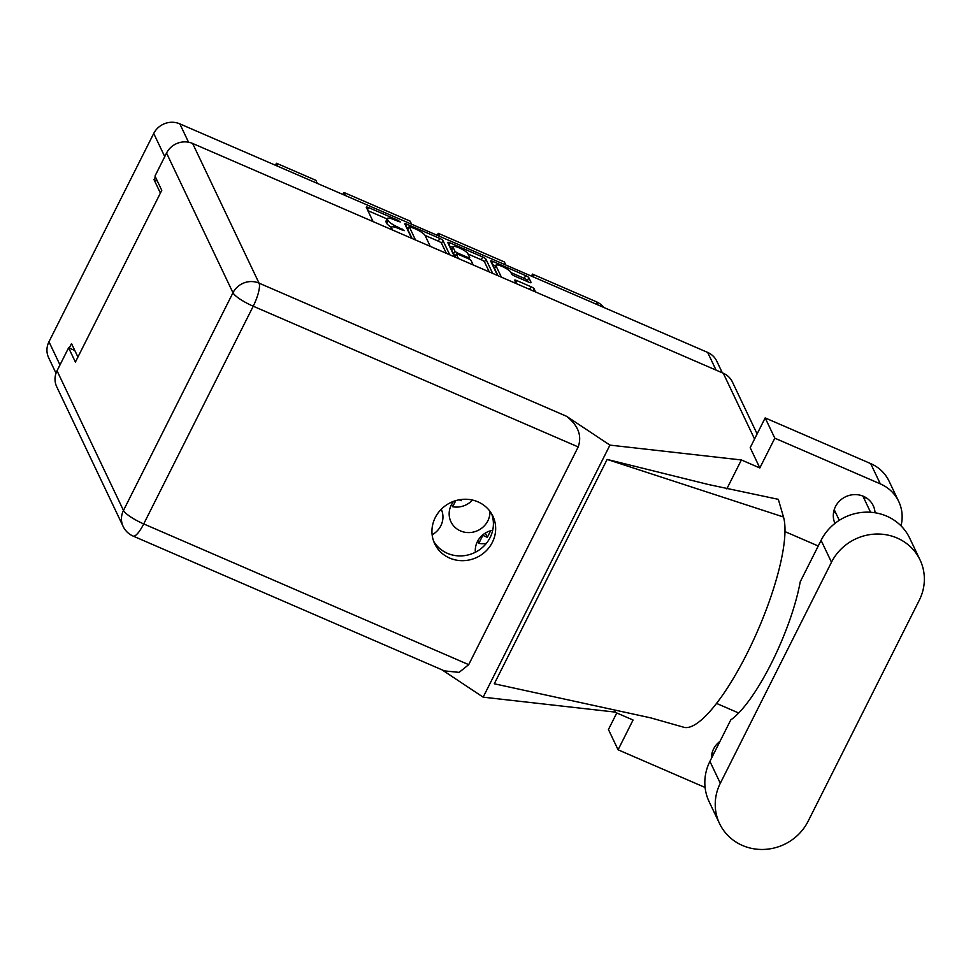 <?xml version="1.0" encoding="UTF-8"?>
<svg xmlns="http://www.w3.org/2000/svg" width="973" height="973" viewBox="0 0 973 973"><rect width="100%" height="100%" fill="white"/><g stroke="black" fill="none" stroke-linecap="round" stroke-linejoin="round"><path stroke-width="1.46" d="M477.707 541.024L478.813 543.36A20.615 19.448 154.6 0 0 486.342 543.384M492.703 530.236A20.615 19.448 154.6 0 0 477.402 541.62A20.615 19.448 154.6 0 0 475.371 552.25M432.134 534.785A20.615 19.448 154.6 0 0 440.83 525.785A20.615 19.448 154.6 0 0 441.268 509.256M451.581 504.415L452.688 506.738A20.615 19.448 154.6 0 0 472.464 500.061M453.637 501.326A20.615 19.448 154.6 0 0 451.277 505.011A20.615 19.448 154.6 0 0 450.937 521.783A20.615 19.448 154.6 0 0 469.168 532.584A20.615 19.448 154.6 0 0 487.85 520.847A20.615 19.448 154.6 0 0 489.954 511.287M497.969 275.675L494.564 268.536A8.331 1.764 26.7 0 1 494.515 267.989L495.902 265.215A8.331 1.764 26.7 0 1 503.15 266.906A8.331 1.764 26.7 0 1 510.74 272.16L511.616 274.009A3.114 0.657 26.7 0 0 514.814 276.137L528.765 282.17A3.114 0.657 26.7 0 0 531.1 282.644A3.114 0.657 26.7 0 0 531.088 282.438L528.838 277.719A3.114 0.657 26.7 0 0 525.639 275.59L493.043 261.482A3.114 0.657 26.7 0 0 490.708 261.007A3.114 0.657 26.7 0 0 490.733 261.214L497.519 275.481M495.902 265.215A8.331 1.764 26.7 0 0 495.962 265.763L501.229 276.831M516.091 283.532A8.331 1.764 26.7 0 0 515.994 283.228L514.656 280.406A3.114 0.657 26.7 0 1 514.632 280.2A3.114 0.657 26.7 0 1 516.979 280.662L530.917 286.707A3.114 0.657 26.7 0 1 534.128 288.835L535.624 291.985M449.733 254.792L442.946 240.526A3.114 0.657 26.7 0 0 439.747 238.397L407.152 224.289A3.114 0.657 26.7 0 0 404.817 223.814A3.114 0.657 26.7 0 0 404.841 224.021L411.628 238.288M56.02 373.243L48.65 357.76A19.667 18.548 -25.4 0 1 48.966 341.754L153.722 133.459A19.667 18.548 -25.4 0 1 179.81 123.851L707.651 352.421A19.667 18.548 -25.4 0 1 716.773 361.141L722.331 372.841M391.401 227.268A9.961 2.104 26.7 0 1 386.658 223.304L385.989 221.905A9.961 2.104 26.7 0 1 385.928 221.248L387.315 218.487A9.961 2.104 26.7 0 1 394.795 219.971L400.231 221.941L397.969 220.312L368.633 207.602A3.114 0.657 26.7 0 0 366.286 207.14A3.114 0.657 26.7 0 0 366.31 207.334L373.097 221.601M387.315 218.487A9.961 2.104 26.7 0 0 387.376 219.132L388.045 220.53A9.961 2.104 26.7 0 0 398.31 227.354L404.354 230.625L398.93 228.655A9.961 2.104 26.7 0 0 391.45 227.171A9.961 2.104 26.7 0 0 391.511 227.816L392.18 229.214A9.961 2.104 26.7 0 0 392.897 230.187M448.979 245.123L450.098 242.885A3.114 0.657 26.7 0 0 447.762 242.411A3.114 0.657 26.7 0 0 447.787 242.618L454.573 256.884M450.098 242.885L482.693 256.994A3.114 0.657 26.7 0 1 485.892 259.122L492.679 273.389M473.206 264.96L471.175 260.679A3.114 0.657 26.7 0 0 467.977 258.55L458.721 254.549A3.114 0.657 26.7 0 0 456.386 254.087A3.114 0.657 26.7 0 0 456.398 254.281L458.429 258.563M505.826 265.021L504.367 261.944L438.239 233.313L439.711 236.39M317.32 183.386L315.848 180.309L276.454 163.245L277.925 166.334M411.567 224.204L410.107 221.126L343.98 192.496L345.451 195.573M155.364 176.867L153.989 179.604L160.399 193.08M77.925 357.055L71.516 343.578L69.253 348.079M153.989 179.604L157.358 181.063M452.688 506.738L455.765 500.621M459.159 499.806L461.214 500.694L461.847 499.429M478.813 543.36L482.839 535.357L487.339 537.315L490.66 530.723M597.836 304.865L596.364 301.776L532.499 274.118L533.97 277.208M275.262 165.179A12.685 11.968 154.6 0 0 276.454 163.245M343.98 192.496A15.86 14.96 -25.4 0 1 342.824 194.442M438.239 233.313A15.86 14.96 -25.4 0 1 437.084 235.247M532.499 274.118A15.86 14.96 -25.4 0 1 531.343 276.064M596.364 301.776A21.564 20.348 -25.4 0 1 603.953 307.517M387.072 218.961L367.891 210.654M446.327 253.321L441.56 243.299A3.114 0.657 26.7 0 0 438.349 241.17L425.055 235.405M408.368 228.181L406.41 227.329M429.932 246.193L429.932 246.218A9.961 2.104 26.7 0 0 429.932 246.193A9.961 2.104 26.7 0 0 429.871 245.549L425.079 235.454A9.961 2.104 26.7 0 0 414.814 228.643L409.183 226.575L415.483 239.966M407.906 229.275L409.195 226.721M412.078 238.482L407.796 229.494M449.356 245.938L452.64 247.349M468.001 254.002L481.294 259.767L482.693 256.994M489.273 271.917L484.505 261.895A3.114 0.657 26.7 0 0 481.294 259.767M455.169 256.75A3.114 0.657 26.7 0 0 454.987 256.848A3.114 0.657 26.7 0 0 455.011 257.054L456.398 254.281M467.818 253.612A8.331 1.764 26.7 0 0 460.229 248.358A8.331 1.764 26.7 0 0 452.98 246.668A8.331 1.764 26.7 0 0 453.041 247.215L454.89 251.107A3.114 0.657 26.7 0 0 458.101 253.235L467.344 257.249A3.114 0.657 26.7 0 0 469.691 257.711A3.114 0.657 26.7 0 0 469.667 257.504L467.818 253.612M452.98 246.668L451.594 249.441A8.331 1.764 26.7 0 0 451.642 249.976L453.041 247.215M455.668 255.51A3.114 0.657 26.7 0 1 453.503 253.88L451.642 249.976M528.12 281.89L527.451 280.492A3.114 0.657 26.7 0 0 524.24 278.363L510.947 272.598M495.549 265.933L492.302 264.534M460.667 499.563L461.214 500.694M485.32 533.07L487.339 537.315M920.069 559.986L909.658 538.093A49.489 46.68 154.6 0 0 865.909 512.163A49.489 46.68 154.6 0 0 821.078 540.343L800.22 581.818A96.436 24.714 113.4 0 1 730.772 719.911L709.913 761.385A49.489 46.68 154.6 0 0 709.11 801.643L719.521 823.523A49.489 46.68 154.6 0 0 742.484 845.476A49.489 46.68 154.6 0 0 808.101 821.285L919.278 600.244A49.489 46.68 154.6 0 0 920.069 559.986A49.489 46.68 154.6 0 0 876.308 534.043A49.489 46.68 154.6 0 0 831.489 562.224L720.312 783.265A49.489 46.68 154.6 0 0 719.521 823.523M835.856 513.112A21.09 19.898 -25.4 0 1 835.284 512.868A21.09 19.898 -25.4 0 1 833.63 512.066M875.031 512.759A21.09 19.898 154.6 0 0 873.231 505.656A21.09 19.898 154.6 0 0 863.44 496.303A21.09 19.898 154.6 0 0 839.857 500.718A21.09 19.898 154.6 0 0 834.956 523.401M711.737 754.428A21.09 19.898 154.6 0 0 713.075 755.097M719.959 741.39A21.09 19.898 154.6 0 0 711.409 758.393M477.938 501.849A32.194 30.37 154.6 0 0 441.706 508.83A32.194 30.37 154.6 0 0 434.724 543.798A32.194 30.37 154.6 0 0 449.66 558.076A32.194 30.37 154.6 0 0 485.904 551.107A32.194 30.37 154.6 0 0 492.873 516.14A32.194 30.37 154.6 0 0 477.938 501.849M491.633 513.817A32.194 30.37 -25.4 0 1 482.62 547.3A32.194 30.37 -25.4 0 1 447.398 553.321A32.194 30.37 -25.4 0 1 433.703 541.365M865.094 497.106A21.09 19.898 -25.4 0 1 864.498 499.49M765.167 417.916L774.812 438.178L759.828 467.952L750.195 447.689L765.167 417.916L870.677 463.598A39.65 37.4 -25.4 0 1 889.079 481.197L898.711 501.46A39.65 37.4 154.6 0 0 880.322 483.873L870.677 463.598M615.52 710.205L614.608 712.029L633.058 720.02L618.086 749.794L608.441 729.519L616.773 712.966M759.828 467.952L741.377 459.961L609.937 445.111L566.59 416.31C578.254 425.517 582.122 435.722 578.193 446.935L253.223 306.215L143.724 523.924A19.667 4.16 26.7 0 1 123.474 510.472A19.667 18.548 154.6 0 0 123.157 526.478L56.726 386.792A19.667 18.548 -25.4 0 1 57.042 370.786L123.474 510.472L232.973 292.764L166.541 153.077A19.667 18.548 -25.4 0 1 192.63 143.457L723.28 373.243A19.667 18.548 -25.4 0 1 732.401 381.975L757.116 433.934M614.608 712.029L483.155 697.167L442.058 669.862M618.086 749.794L705.097 787.473M738.689 713.002L716.529 703.406M901.01 525.846A39.65 37.4 154.6 0 0 898.711 501.46M774.812 438.178L880.322 483.873M741.377 459.961L726.831 488.884M607.14 459.426L708.551 484.542L778.315 499.331L783.496 517.004A118.949 30.491 113.4 0 1 751.265 644.831A118.949 30.491 113.4 0 1 683.435 727.147L650.718 717.867L494.296 683.788L607.14 459.426L783.496 517.004M785.004 531.611L818.232 545.999M609.937 445.111L483.155 697.167M74.799 350.475L68.609 347.799L57.042 370.786M166.541 153.077L154.987 176.064L161.773 190.343L75.395 362.065L68.609 347.799M578.193 446.935L468.706 664.656L459.122 672.367L444.454 670.896L133.106 536.074A19.667 5.035 -66.6 0 0 143.724 523.924L468.706 664.656M179.81 123.851L188.543 142.204M716.067 370.129L707.651 352.421M164.753 156.641L153.722 133.459M48.966 341.754L59.985 364.936M385.989 221.905L387.376 219.132M386.658 223.304L388.045 220.53M397.872 228.217L398.31 227.354M401.679 229.847L402.104 228.996M390.781 229.263L391.511 227.816M367.502 209.84L368.633 207.602M397.543 221.163L397.969 220.312M441.56 243.299L442.946 240.526M406.033 226.527L407.152 224.289M438.349 241.17L439.747 238.397M484.505 261.895L485.892 259.122M453.503 253.88L454.89 251.107M457.638 254.148L458.101 253.235M466.918 258.1L467.344 257.249M494.564 268.536L495.962 265.763M515.848 282.9L516.979 280.662M529.58 289.37L530.917 286.707M533.095 290.891L534.128 288.835M491.924 263.719L493.043 261.482M524.24 278.363L525.639 275.59M527.451 280.492L528.838 277.719M709.913 761.385L720.312 783.265M754.562 439.018L723.28 373.243M192.63 143.457L259.049 283.143L566.59 416.31M253.223 306.215A19.667 5.035 -66.6 0 0 259.049 283.143A19.667 18.548 -25.4 0 0 232.973 292.764A19.667 4.16 26.7 0 0 253.223 306.215M821.078 540.343L831.489 562.224M390.465 229.129L391.45 227.171M407.784 229.348L409.183 226.575M454.987 256.848L456.386 254.087M469.01 259.061L469.691 257.711M870.58 512.26L862.869 496.06M123.157 526.478A19.667 19.667 0 0 0 133.106 536.074M839.285 520.324L834.226 509.682M713.44 754.367L712.333 752.044"/></g></svg>
